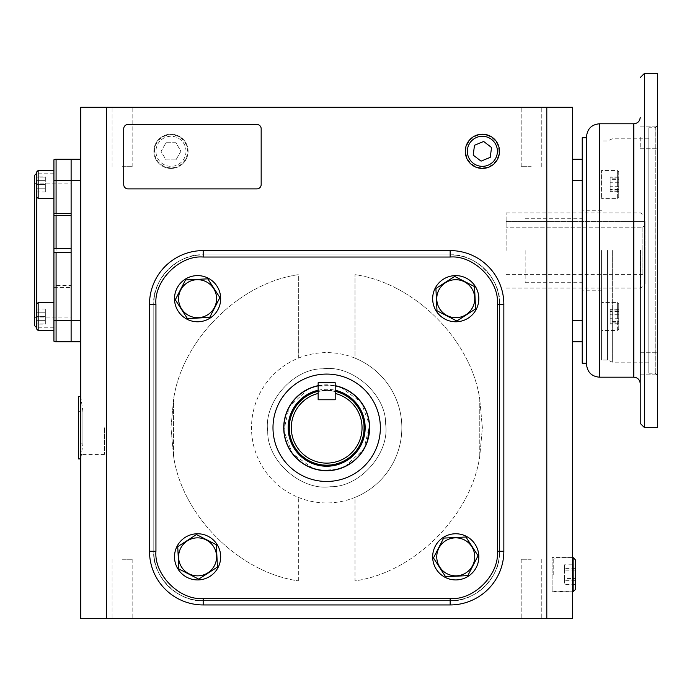 <?xml version="1.0" encoding="UTF-8"?>
<svg xmlns="http://www.w3.org/2000/svg" width="692" height="692" viewBox="0 0 692 692"><rect width="100%" height="100%" fill="white"/><g stroke="black" fill="none" stroke-linecap="round" stroke-linejoin="round"><path stroke-width="0.52" stroke-dasharray="3.46 2.59" d="M71.112 250.487L71.112 173.173L71.112 250.487M36.745 329.107L36.745 173.173L36.745 196.995L38.147 198.388L53.924 198.388L53.924 170.466L53.924 198.388M53.924 250.487L53.924 173.173L53.924 250.487M34.6 325.655L34.6 175.318M53.924 287.362L71.112 287.535L71.112 285.381L53.924 285.554L53.924 341.182A4.299 4.299 0 0 0 56.078 341.762L71.112 341.762L71.112 320.284L71.112 341.762L80.774 341.762L80.774 320.284L80.774 341.762M53.924 248.419L53.924 252.554L71.112 252.632L71.112 248.342L53.924 248.419L53.924 159.791A4.299 4.299 0 0 1 56.078 159.212L71.112 159.212L71.112 285.381M71.112 213.439L71.112 215.584M71.112 287.535L71.112 320.284L80.774 320.284L80.774 180.69L80.774 320.284M53.924 252.554L53.924 285.554M34.6 250.487L34.6 182.671L34.6 250.487M56.078 250.487L56.078 183.908L56.078 250.487M456.841 320.984L475.603 308.892L474.513 286.6L454.661 276.402L435.899 288.486L436.989 310.777L456.841 320.984L475.603 308.892L474.513 286.6L454.661 276.402L435.899 288.486L436.989 310.777L456.841 320.984L475.603 308.892L474.513 286.6L454.661 276.402L435.899 288.486L436.989 310.777L456.841 320.984M455.751 321.78A23.087 23.087 0 0 0 478.838 298.693A23.087 23.087 0 0 0 455.751 275.606A23.087 23.087 0 0 0 432.664 298.693A23.087 23.087 0 0 0 455.751 321.78A23.087 23.087 0 0 1 432.664 298.693A23.087 23.087 0 0 1 455.751 275.606A23.087 23.087 0 0 0 432.664 298.693A23.087 23.087 0 0 0 455.751 321.78A23.087 23.087 0 0 0 478.838 298.693A23.087 23.087 0 0 0 455.751 275.606A23.087 23.087 0 0 1 478.838 298.693A23.087 23.087 0 0 1 455.751 321.78M498.906 151.314A16.539 16.539 0 0 0 482.376 134.776A16.539 16.539 0 0 0 465.837 151.314A16.539 16.539 0 0 0 482.376 167.845A16.539 16.539 0 0 0 498.906 151.314M474.496 145.277L473.207 155.112L481.078 161.15L490.247 157.344L491.536 147.508L483.665 141.479L474.496 145.277M553.747 574.663L553.747 558.124L553.747 574.663M573.14 557.544L573.14 591.781M575.225 559.629L575.225 589.696M575.225 564.828L575.225 584.498L575.225 564.828L564.482 564.828L564.482 578.46L575.225 578.46M575.225 568.625L564.482 568.625M575.225 570.865L564.482 570.865L564.482 564.828M575.225 580.7L564.482 580.7L564.482 570.865M575.225 584.498L564.482 584.498L564.482 580.7M564.482 578.46L564.482 584.498M78.629 396.628L78.629 458.908M80.774 421.471L80.774 397.277M78.629 411.662L78.629 427.768L78.629 411.662L82.919 411.662L80.774 396.628L80.774 458.908L82.919 443.875L78.629 443.875M82.919 427.768C82.919 448.546 82.919 448.546 82.919 427.768C82.919 448.546 82.919 448.546 82.919 427.768C82.919 406.991 82.919 406.991 82.919 427.768C82.919 406.991 82.919 406.991 82.919 427.768M80.774 458.26L80.774 434.074M154.437 151.314A16.539 16.539 0 0 1 170.976 134.776A16.539 16.539 0 0 1 187.506 151.314A16.539 16.539 0 0 1 170.976 167.845A16.539 16.539 0 0 1 154.437 151.314M188.094 151.314A17.118 17.118 0 0 0 170.976 134.196A17.118 17.118 0 0 0 153.858 151.314A17.118 17.118 0 0 0 170.976 168.433A17.118 17.118 0 0 0 188.094 151.314A17.118 17.118 0 0 1 170.976 168.433A17.118 17.118 0 0 1 153.858 151.314A17.118 17.118 0 0 1 170.976 134.196A17.118 17.118 0 0 1 188.094 151.314A17.118 17.118 0 0 1 170.976 168.433A17.118 17.118 0 0 1 153.858 151.314A17.118 17.118 0 0 1 170.976 134.196A17.118 17.118 0 0 1 188.094 151.314M186.001 151.314A15.034 15.034 0 0 0 170.976 136.281A15.034 15.034 0 0 0 155.942 151.314A15.034 15.034 0 0 0 170.976 166.34A15.034 15.034 0 0 0 186.001 151.314M175.932 159.904L166.011 159.904L161.054 151.314L166.011 142.716L175.932 142.716L180.889 151.314L175.932 159.904L166.011 159.904L161.054 151.314L166.011 142.716L175.932 142.716L180.889 151.314L175.932 159.904M36.745 196.995L36.745 184.427L45.335 184.427L45.335 190.975L36.745 190.975L45.335 190.975L45.335 184.427L36.745 184.427L36.745 190.975L36.745 171.867L36.745 196.995L36.745 171.867L38.147 170.466L38.147 198.388L38.147 170.466L53.924 170.466L53.924 184.427L53.924 170.466M45.335 177.887L36.745 177.887L45.335 177.887M432.664 556.844A23.087 23.087 0 0 0 455.751 579.931A23.087 23.087 0 0 0 478.838 556.844A23.087 23.087 0 0 0 455.751 533.766A23.087 23.087 0 0 0 432.664 556.844A23.087 23.087 0 0 1 455.751 533.766A23.087 23.087 0 0 1 478.838 556.844A23.087 23.087 0 0 0 455.751 533.766A23.087 23.087 0 0 0 432.664 556.844A23.087 23.087 0 0 0 455.751 579.931A23.087 23.087 0 0 0 478.838 556.844A23.087 23.087 0 0 1 455.751 579.931A23.087 23.087 0 0 1 432.664 556.844M197.592 533.766A23.087 23.087 0 0 0 174.505 556.844A23.087 23.087 0 0 0 197.592 579.931A23.087 23.087 0 0 0 220.679 556.844A23.087 23.087 0 0 0 197.592 533.766A23.087 23.087 0 0 1 220.679 556.844A23.087 23.087 0 0 1 197.592 579.931A23.087 23.087 0 0 0 220.679 556.844A23.087 23.087 0 0 0 197.592 533.766A23.087 23.087 0 0 0 174.505 556.844A23.087 23.087 0 0 0 197.592 579.931A23.087 23.087 0 0 1 174.505 556.844A23.087 23.087 0 0 1 197.592 533.766M220.679 298.693A23.087 23.087 0 0 0 197.592 275.606A23.087 23.087 0 0 0 174.505 298.693A23.087 23.087 0 0 0 197.592 321.78A23.087 23.087 0 0 0 220.679 298.693A23.087 23.087 0 0 1 197.592 321.78A23.087 23.087 0 0 1 174.505 298.693A23.087 23.087 0 0 0 197.592 321.78A23.087 23.087 0 0 0 220.679 298.693A23.087 23.087 0 0 0 197.592 275.606A23.087 23.087 0 0 0 174.505 298.693A23.087 23.087 0 0 1 197.592 275.606A23.087 23.087 0 0 1 220.679 298.693M433.46 557.942L445.553 576.696L467.844 575.606L478.042 555.754L465.95 537.001L443.659 538.091L433.46 557.942L445.553 576.696L455.751 576.202L467.844 575.606L478.042 555.754L465.95 537.001L443.659 538.091L433.46 557.942L445.553 576.696L467.844 575.606L478.042 555.754L465.95 537.001L443.659 538.091L433.46 557.942M196.502 534.553L177.74 546.645L178.83 568.936L198.682 579.143L217.444 567.051L216.354 544.76L196.502 534.553L177.74 546.645L178.83 568.936L198.682 579.143L217.444 567.051L216.354 544.76L196.502 534.553L177.74 546.645L178.83 568.936L198.682 579.143L217.444 567.051L216.354 544.76L196.502 534.553M219.883 297.603L207.79 278.841L185.499 279.931L175.301 299.783L187.394 318.545L209.685 317.446L219.883 297.603L207.79 278.841L185.499 279.931L175.301 299.783L187.394 318.545L209.685 317.446L219.883 297.603L207.79 278.841L185.499 279.931L175.301 299.783L187.394 318.545L209.685 317.446L219.883 297.603M38.147 316.547L38.147 302.586L38.147 316.547M53.924 316.547L53.924 302.586L53.924 316.547M45.335 308.987L45.335 312.767L36.745 312.767L36.745 308.987L36.745 324.098L36.745 312.767L45.335 312.767L45.335 308.987L36.745 308.987M45.335 324.098L45.335 312.767L45.335 320.327L36.745 320.327L45.335 320.327L45.335 324.098L36.745 324.098M38.147 330.499L38.147 302.586L53.924 302.586L53.924 330.499L53.924 302.586M36.745 323.086L36.745 309.999L36.745 323.086L45.335 323.086L36.745 323.086M45.335 316.547L36.745 316.547L45.335 316.547L45.335 323.086L45.335 309.999L45.335 316.547M36.745 309.999L45.335 309.999L36.745 309.999M38.147 198.388L38.147 170.466M45.335 191.987L45.335 188.207L36.745 188.207L36.745 191.987L36.745 176.875L36.745 188.207L45.335 188.207L45.335 191.987L36.745 191.987M45.335 176.875L45.335 188.207L45.335 180.647L36.745 180.647L45.335 180.647L45.335 176.875L36.745 176.875M197.592 317.689A18.995 18.995 0 0 0 216.587 298.693A18.995 18.995 0 0 0 197.592 279.698A18.995 18.995 0 0 0 178.597 298.693A18.995 18.995 0 0 0 197.592 317.689M436.756 298.693A18.995 18.995 0 0 0 455.751 317.689A18.995 18.995 0 0 0 474.747 298.693A18.995 18.995 0 0 0 455.751 279.698A18.995 18.995 0 0 0 436.756 298.693M216.587 556.844A18.995 18.995 0 0 0 197.592 537.848A18.995 18.995 0 0 0 178.597 556.844A18.995 18.995 0 0 0 197.592 575.848A18.995 18.995 0 0 0 216.587 556.844M455.751 537.848A18.995 18.995 0 0 0 436.756 556.844A18.995 18.995 0 0 0 455.751 575.848A18.995 18.995 0 0 0 474.747 556.844A18.995 18.995 0 0 0 455.751 537.848M355.005 497.392A75.169 75.169 0 0 1 251.507 427.768A75.169 75.169 0 0 1 355.005 358.145A75.169 75.169 0 0 1 355.005 497.392A75.169 75.169 0 0 1 251.507 427.768A75.169 75.169 0 0 1 355.005 358.145L355.005 274.672C414.378 283.037 471.399 340.066 479.772 399.44C471.399 340.066 414.378 283.037 355.005 274.672L355.005 358.145A75.169 75.169 0 0 1 355.005 497.392L355.005 580.873C414.378 572.5 471.399 515.479 479.772 456.097L482.376 427.768L479.772 399.44L482.376 427.768L479.772 456.097C471.399 515.471 414.378 572.5 355.005 580.873L355.005 497.392M582.231 363.231L582.231 137.734M525.159 250.487L525.159 282.699L525.159 250.487M552.112 557.544L552.112 591.781L552.112 557.544L572.569 557.544L572.569 591.781L572.569 557.544M552.112 591.781L572.569 591.781M465.258 151.314A17.118 17.118 0 0 0 482.376 168.433A17.118 17.118 0 0 0 499.494 151.314A17.118 17.118 0 0 0 482.376 134.196A17.118 17.118 0 0 0 465.258 151.314A17.118 17.118 0 0 0 482.376 168.433A17.118 17.118 0 0 0 499.494 151.314A17.118 17.118 0 0 0 482.376 134.196A17.118 17.118 0 0 0 465.258 151.314M122.112 107.286L132.155 107.286L122.112 107.286M122.112 166.711L132.155 166.711L122.112 166.711M531.231 107.286L521.188 107.286L531.231 107.286M531.231 166.711L521.188 166.711L531.231 166.711M80.774 427.768L80.774 454.454L80.774 427.768M104.397 427.768L104.397 454.454L104.397 427.768M122.112 618.691L132.155 618.691L122.112 618.691M122.112 559.266L132.155 559.266L122.112 559.266M531.231 618.691L521.188 618.691L531.231 618.691M531.231 559.266L521.188 559.266L531.231 559.266M106.542 618.691L572.569 618.691L572.569 107.286L80.774 107.286L80.774 618.691L106.542 618.691L106.542 107.286M546.801 618.691L546.801 107.286M450.155 254.89L450.155 250.59A53.691 53.691 0 0 1 503.845 304.281L503.845 551.256A53.691 53.691 0 0 1 450.155 604.946L203.189 604.946A53.691 53.691 0 0 1 149.498 551.256L149.498 304.281A53.691 53.691 0 0 1 203.189 250.59L450.155 250.59A53.691 53.691 0 0 1 503.845 304.281L503.845 551.256A53.691 53.691 0 0 1 450.155 604.946L203.189 604.946A53.691 53.691 0 0 1 149.498 551.256L149.498 304.281A53.691 53.691 0 0 1 203.189 250.59L450.155 250.59L203.189 250.59A53.691 53.691 0 0 0 149.498 304.281L149.498 551.256A53.691 53.691 0 0 0 203.189 604.946L450.155 604.946A53.691 53.691 0 0 0 503.845 551.256L503.845 304.281A53.691 53.691 0 0 0 450.155 250.59A53.691 53.691 0 0 1 503.845 304.281L503.845 551.256A53.691 53.691 0 0 1 450.155 604.946L203.189 604.946A53.691 53.691 0 0 1 149.498 551.256L149.498 304.281A53.691 53.691 0 0 1 203.189 250.59L450.155 250.59A53.691 53.691 0 0 1 503.845 304.281L503.845 551.256L503.845 304.281A53.691 53.691 0 0 0 450.155 250.59A53.691 53.691 0 0 1 503.845 304.281L503.845 551.256A53.691 53.691 0 0 1 450.155 604.946L203.189 604.946L450.155 604.946A53.691 53.691 0 0 0 503.845 551.256A53.691 53.691 0 0 1 450.155 604.946L203.189 604.946A53.691 53.691 0 0 1 149.498 551.256L149.498 304.281L149.498 551.256A53.691 53.691 0 0 0 203.189 604.946A53.691 53.691 0 0 1 149.498 551.256L153.788 551.256L153.788 304.281C151.66 279.741 178.64 252.762 203.189 254.89L450.155 254.89C474.703 252.762 501.683 279.741 499.555 304.281L499.555 551.256C501.683 575.796 474.703 602.775 450.155 600.647L203.189 600.647C178.64 602.775 151.66 575.796 153.788 551.256L153.788 304.281A49.392 49.392 0 0 1 203.189 254.89L450.155 254.89A49.392 49.392 0 0 1 499.555 304.281L499.555 551.256A49.392 49.392 0 0 1 450.155 600.647L203.189 600.647A49.392 49.392 0 0 1 153.788 551.256L153.788 304.281A49.392 49.392 0 0 1 203.189 254.89L450.155 254.89A49.392 49.392 0 0 1 499.555 304.281L499.555 551.256A49.392 49.392 0 0 1 450.155 600.647L203.189 600.647A49.392 49.392 0 0 1 153.788 551.256L153.788 304.281A49.392 49.392 0 0 1 203.189 254.89L450.155 254.89A49.392 49.392 0 0 1 499.555 304.281L499.555 551.256A49.392 49.392 0 0 1 450.155 600.647L203.189 600.647A49.392 49.392 0 0 1 153.788 551.256L153.788 304.281A49.392 49.392 0 0 1 203.189 254.89L450.155 254.89A49.392 49.392 0 0 1 499.555 304.281L499.555 551.256A49.392 49.392 0 0 1 450.155 600.647L203.189 600.647A49.392 49.392 0 0 1 153.788 551.256M572.569 341.762L572.569 320.284L572.569 341.762L582.231 341.762L582.231 180.69L582.231 341.762M572.569 180.69L572.569 320.284L572.569 159.212L572.569 180.69L582.231 180.69L582.231 159.212L572.569 159.212M128.02 188.89A4.299 4.299 0 0 1 123.721 184.6L123.721 128.764A4.299 4.299 0 0 1 128.02 124.465L256.879 124.465A4.299 4.299 0 0 1 261.169 128.764L261.169 184.6A4.299 4.299 0 0 1 256.879 188.89L128.02 188.89M80.774 159.212L80.774 180.69L80.774 159.212L71.112 159.212L71.112 320.284L56.078 320.284L56.078 341.762A4.299 4.299 0 0 1 53.924 341.182M582.231 184.427C582.231 175.007 582.231 175.007 582.231 184.427C582.231 193.846 582.231 193.846 582.231 184.427C582.231 175.007 582.231 175.007 582.231 184.427C582.231 193.846 582.231 193.846 582.231 184.427M582.231 316.547C582.231 307.127 582.231 307.127 582.231 316.547C582.231 325.958 582.231 325.958 582.231 316.547C582.231 307.127 582.231 307.127 582.231 316.547C582.231 325.958 582.231 325.958 582.231 316.547M71.112 184.427C71.112 175.007 71.112 175.007 71.112 184.427C71.112 193.846 71.112 193.846 71.112 184.427C71.112 175.007 71.112 175.007 71.112 184.427C71.112 193.846 71.112 193.846 71.112 184.427M71.112 316.547C71.112 307.127 71.112 307.127 71.112 316.547C71.112 325.958 71.112 325.958 71.112 316.547C71.112 307.127 71.112 307.127 71.112 316.547C71.112 325.958 71.112 325.958 71.112 316.547M153.788 304.281L149.498 304.281A53.691 53.691 0 0 1 203.189 250.59A53.691 53.691 0 0 0 149.498 304.281A53.691 53.691 0 0 1 203.189 250.59L450.155 250.59M380.358 427.768A53.691 53.691 0 0 1 326.676 481.459A53.691 53.691 0 0 1 272.985 427.768A53.691 53.691 0 0 1 326.676 374.078A53.691 53.691 0 0 1 380.358 427.768M149.498 304.281L149.498 551.256M318.147 390.253A38.467 38.467 0 0 1 335.196 390.253M318.147 385.859A42.766 42.766 0 0 1 335.196 385.859M335.196 393.454L335.196 391.248C335.724 390.176 317.611 390.184 318.147 391.248L318.147 393.454M289.17 427.768A37.506 37.506 0 0 1 326.676 390.271A37.506 37.506 0 0 1 364.174 427.768A37.506 37.506 0 0 1 326.676 465.275A37.506 37.506 0 0 1 289.17 427.768M289.49 427.768A37.178 37.178 0 0 1 326.676 390.591A37.178 37.178 0 0 1 363.854 427.768A37.178 37.178 0 0 1 326.676 464.946A37.178 37.178 0 0 1 289.49 427.768A37.178 37.178 0 0 1 326.676 390.591A37.178 37.178 0 0 1 363.854 427.768A37.178 37.178 0 0 1 326.676 464.946A37.178 37.178 0 0 1 289.49 427.768M318.147 385.669A42.956 42.956 0 0 1 335.196 385.669L318.147 385.669M369.623 427.768A42.956 42.956 0 0 0 326.676 384.821A42.956 42.956 0 0 0 283.72 427.768A42.956 42.956 0 0 0 326.676 470.724A42.956 42.956 0 0 0 369.623 427.768M335.196 391.248L335.196 399.768L318.147 399.768L318.147 391.248M308.424 388.887L289.317 406.567L283.807 430.502L292.292 453.519L313.043 468.501M321.244 470.378L337.16 469.418M343.353 467.351L344.564 466.815M344.919 466.65L364.027 448.97L369.537 425.035L361.051 402.026L340.3 387.036M385.608 424.006C390.02 453.13 359.883 487.376 330.43 486.71C301.314 491.112 267.06 460.984 267.735 431.531C263.323 402.407 293.46 368.161 322.913 368.827C352.029 364.425 386.283 394.561 385.608 424.006C390.02 453.13 359.883 487.376 330.43 486.71C301.314 491.112 267.06 460.984 267.735 431.531C263.323 402.407 293.46 368.161 322.913 368.827C352.029 364.425 386.283 394.561 385.608 424.006M335.196 385.669L316.183 386.119M645.048 250.487L645.048 283.772L645.048 250.487M506.12 250.487L506.12 212.902L506.12 250.487M642.903 250.487L642.903 274.352L642.903 227.175L506.12 227.175L642.903 227.175L645.048 224.978L645.048 276.497L645.048 221.518L645.048 224.978L642.903 227.175L642.903 250.487M506.12 221.518L645.048 221.518L506.12 221.518L506.12 227.175L506.12 221.518M640.221 250.487L640.221 423.366L640.221 250.487M586.531 364.312L586.531 136.661M607.498 250.487L607.498 360.013L607.498 250.487M601.564 250.487L601.564 360.013L601.564 250.487M657.4 427.665L657.4 73.309M657.4 137.18L657.4 148.244L657.4 137.18M640.221 137.18L640.221 148.244L640.221 137.18M657.4 363.793L657.4 352.73L657.4 363.793M640.221 363.793L640.221 352.73L640.221 363.793M648.811 127.752L648.811 373.222L648.811 127.752L655.255 127.752L655.255 373.222L655.255 127.752L657.4 125.607L657.4 375.367L657.4 125.607M648.811 373.222L655.255 373.222L657.4 375.367M648.811 250.487L648.811 138.815L648.811 250.487M586.531 250.487L586.531 137.734L586.531 250.487M582.231 159.212L582.231 180.69M617.351 184.427L617.351 170.466L617.351 184.427M601.564 184.427L601.564 170.466L601.564 184.427M618.743 184.427L618.743 196.995L618.743 184.427M618.743 177.048L618.743 191.805L618.743 177.048L610.154 177.048L610.154 182.143L618.743 182.143M618.743 186.71L610.154 186.71L610.154 179.332L618.743 179.332M610.154 179.332L610.154 177.048M610.154 182.143L610.154 189.522L618.743 189.522M610.154 189.522L610.154 191.805L618.743 191.805M610.154 191.805L610.154 186.71M617.351 198.388L617.351 170.466L601.564 170.466L601.564 198.388L601.564 170.466L617.351 170.466L617.351 198.388L601.564 198.388L617.351 198.388L618.743 196.995L618.743 171.867L617.351 170.466L618.743 171.867L618.743 196.995L617.351 198.388M618.743 186.053L618.743 177.221L618.743 191.632L618.743 186.053L610.154 186.053L610.154 191.632L618.743 191.632M618.743 177.221L610.154 177.221L610.154 178.847L618.743 178.847M610.154 178.847L610.154 186.053M610.154 191.632L610.154 190.006L618.743 190.006M610.154 190.006L610.154 182.809L618.743 182.809M610.154 182.809L610.154 177.221M617.351 316.547L617.351 302.586L617.351 316.547M601.564 316.547L601.564 302.586L601.564 316.547M618.743 316.547L618.743 303.978L618.743 316.547M618.743 323.925L618.743 309.16L618.743 323.925L610.154 323.925L610.154 318.83L618.743 318.83M618.743 314.255L610.154 314.255L610.154 321.642L618.743 321.642M610.154 321.642L610.154 323.925M610.154 318.83L610.154 311.452L618.743 311.452M610.154 311.452L610.154 309.16L618.743 309.16M610.154 309.16L610.154 314.255M617.351 302.586L617.351 330.499L601.564 330.499L601.564 302.586L601.564 330.499L617.351 330.499L617.351 302.586L601.564 302.586L617.351 302.586L618.743 303.978L618.743 329.107L617.351 330.499L618.743 329.107L618.743 303.978L617.351 302.586M618.743 314.921L618.743 323.744L618.743 309.341L618.743 314.921L610.154 314.921L610.154 309.341L618.743 309.341M618.743 323.744L610.154 323.744L610.154 322.126L618.743 322.126M610.154 322.126L610.154 314.921M610.154 309.341L610.154 310.959L618.743 310.959M610.154 310.959L610.154 318.164L618.743 318.164M610.154 318.164L610.154 323.744M335.196 382.728L335.196 399.768L318.147 399.768L318.147 382.728L335.196 382.728M56.078 252.632L56.078 285.381M53.924 180.69L56.078 180.69L56.078 248.342M56.078 159.212L56.078 180.69L80.774 180.69M53.924 320.284L56.078 320.284L56.078 287.535M298.338 358.145L298.338 274.672C238.965 283.037 181.944 340.066 173.571 399.44L170.976 427.768L173.571 456.097C181.944 515.471 238.965 572.5 298.338 580.873C238.965 572.5 181.944 515.479 173.571 456.097L170.976 427.768L173.571 399.44C181.944 340.066 238.965 283.037 298.338 274.672L298.338 358.145M582.231 320.284L572.569 320.284M479.772 456.097L479.772 399.44L479.772 456.097M298.338 580.873L298.338 497.392L298.338 580.873M173.571 456.097L173.571 399.44L173.571 456.097M203.189 600.647L203.189 604.946M450.155 600.647L450.155 604.946M499.555 551.256L503.845 551.256M499.555 304.281L503.845 304.281M203.189 254.89L203.189 250.59M640.757 250.487L640.757 288.071L640.757 250.487M644.512 427.665L644.512 73.309M633.777 123.781L633.777 377.192M599.419 377.192L599.419 123.781M612.299 250.487L612.299 362.158L612.299 250.487M34.6 318.303L36.745 317.057L71.112 317.057M53.924 173.173L36.745 173.173M34.6 182.671L36.745 183.908L71.112 183.908M53.924 327.8L36.745 327.8M56.078 183.908L34.6 183.908M56.078 317.057L34.6 317.057M553.747 558.124L572.569 557.562M553.747 591.202L572.569 591.764M36.745 303.978L38.147 302.586M525.159 282.699L582.231 282.699M112.078 166.711L112.078 107.286L112.078 166.711M521.188 166.711L521.188 107.286L521.188 166.711M104.397 454.454L80.774 454.454M112.078 559.266L112.078 618.691L112.078 559.266M521.188 559.266L521.188 618.691L521.188 559.266M132.155 166.711L132.155 107.286L132.155 166.711M541.265 166.711L541.265 107.286L541.265 166.711M104.397 401.083L80.774 401.083M132.155 559.266L132.155 618.691L132.155 559.266M541.265 559.266L541.265 618.691L541.265 559.266M525.159 218.274L582.231 218.274M506.12 288.071L640.757 288.071L645.048 283.772M506.12 212.902L640.757 212.902L645.048 217.201M506.12 274.352L642.903 274.352L645.048 276.497M648.811 138.815L612.299 138.815L607.498 140.96L601.564 140.96M601.564 290.216L582.231 290.216M640.221 148.244L657.4 148.244L640.221 148.244M640.221 374.848L657.4 374.848L640.221 374.848M648.811 362.158L612.299 362.158L607.498 360.013L601.564 360.013M640.221 126.126L657.4 126.126L640.221 126.126M640.221 352.73L657.4 352.73L640.221 352.73M601.564 210.757L582.231 210.757"/><path stroke-width="1.04" d="M36.745 196.995L38.147 198.388L38.147 170.466L36.745 171.867L36.745 303.978L38.147 302.586L53.924 302.586M36.745 173.173L34.6 175.318L34.6 325.655L36.745 327.8M56.078 213.439L53.924 213.612L53.924 180.69L56.078 180.69L56.078 213.439L71.112 213.439L71.112 159.212L71.112 180.69L80.774 180.69M56.078 248.342L71.112 248.342L71.112 215.584L56.078 215.584L56.078 248.342L53.924 248.419L53.924 215.42L56.078 215.584M53.924 320.284L53.924 341.182A4.299 4.299 0 0 0 56.078 341.762L71.112 341.762L71.112 252.632L56.078 252.632L56.078 320.284L53.924 320.284L53.924 252.554L56.078 252.632M53.924 252.554L53.924 248.419M53.924 215.42L53.924 213.612M53.924 180.69L53.924 159.791A4.299 4.299 0 0 1 56.078 159.212L80.774 159.212M474.747 298.693A18.995 18.995 0 0 0 455.751 279.698A18.995 18.995 0 0 0 436.756 298.693A18.995 18.995 0 0 0 455.751 317.689A18.995 18.995 0 0 0 474.747 298.693M475.101 298.693L474.513 286.6L454.661 276.402L435.899 288.486L436.989 310.777L456.841 320.984L475.603 308.892L475.101 298.693M455.751 275.606A23.087 23.087 0 0 1 478.838 298.693A23.087 23.087 0 0 1 455.751 321.78A23.087 23.087 0 0 1 432.664 298.693A23.087 23.087 0 0 1 455.751 275.606M465.258 151.314A17.118 17.118 0 0 1 482.376 134.196A17.118 17.118 0 0 1 499.494 151.314A17.118 17.118 0 0 1 482.376 168.433A17.118 17.118 0 0 1 465.258 151.314M467.342 151.314A15.034 15.034 0 0 1 482.376 136.281A15.034 15.034 0 0 1 497.401 151.314A15.034 15.034 0 0 1 482.376 166.34A15.034 15.034 0 0 1 467.342 151.314M483.665 141.479L474.496 145.277L473.207 155.112L481.078 161.15L490.247 157.344L491.536 147.508L483.665 141.479M573.14 574.663L573.14 557.544L575.225 559.629L575.225 589.696L573.14 591.781L573.14 574.663M80.774 458.26L80.774 458.908L78.629 458.908L78.629 396.628L80.774 396.628L80.774 397.277M80.774 434.074L80.774 421.471M478.838 556.844A23.087 23.087 0 0 1 455.751 579.931A23.087 23.087 0 0 1 432.664 556.844A23.087 23.087 0 0 1 455.751 533.766A23.087 23.087 0 0 1 478.838 556.844M197.592 579.931A23.087 23.087 0 0 1 174.505 556.844A23.087 23.087 0 0 1 197.592 533.766A23.087 23.087 0 0 1 220.679 556.844A23.087 23.087 0 0 1 197.592 579.931M174.505 298.693A23.087 23.087 0 0 1 197.592 275.606A23.087 23.087 0 0 1 220.679 298.693A23.087 23.087 0 0 1 197.592 321.78A23.087 23.087 0 0 1 174.505 298.693M455.751 575.848A18.995 18.995 0 0 0 474.747 556.844A18.995 18.995 0 0 0 455.751 537.848A18.995 18.995 0 0 0 436.756 556.844A18.995 18.995 0 0 0 455.751 575.848M455.751 576.202L467.844 575.606L478.042 555.754L465.95 537.001L443.659 538.091L433.46 557.942L445.553 576.696L455.751 576.202M178.597 556.844A18.995 18.995 0 0 0 197.592 575.848A18.995 18.995 0 0 0 216.587 556.844A18.995 18.995 0 0 0 197.592 537.848A18.995 18.995 0 0 0 178.597 556.844M178.242 556.844L178.83 568.936L198.682 579.143L217.444 567.051L216.354 544.76L196.502 534.553L177.74 546.645L178.242 556.844M197.592 279.698A18.995 18.995 0 0 0 178.597 298.693A18.995 18.995 0 0 0 197.592 317.689A18.995 18.995 0 0 0 216.587 298.693A18.995 18.995 0 0 0 197.592 279.698M197.592 279.343L185.499 279.931L175.301 299.783L187.394 318.545L209.685 317.446L219.883 297.603L207.79 278.841L197.592 279.343M38.147 330.499L53.924 330.499L38.147 330.499L36.745 329.107L38.147 330.499L38.147 302.586M36.745 303.978L36.745 329.107M106.542 107.286L106.542 618.691L80.774 618.691L80.774 107.286L572.569 107.286L572.569 618.691L546.801 618.691L546.801 107.286M106.542 618.691L546.801 618.691M586.531 137.734L582.231 137.734L582.231 341.762L572.569 341.762M582.231 159.212L572.569 159.212M123.721 184.6L123.721 128.764A4.299 4.299 0 0 1 128.02 124.465L256.879 124.465A4.299 4.299 0 0 1 261.169 128.764L261.169 184.6A4.299 4.299 0 0 1 256.879 188.89L128.02 188.89A4.299 4.299 0 0 1 123.721 184.6M56.078 341.762L56.078 320.284L71.112 320.284L71.112 180.69L56.078 180.69L56.078 159.212A4.299 4.299 0 0 0 53.924 159.791M80.774 320.284L71.112 320.284L71.112 341.762L80.774 341.762M380.358 427.768A53.691 53.691 0 0 1 326.676 481.459A53.691 53.691 0 0 1 272.985 427.768A53.691 53.691 0 0 1 326.676 374.078A53.691 53.691 0 0 1 380.358 427.768M497.401 304.281C499.442 280.805 473.639 255.002 450.155 257.035L203.189 257.035C179.712 255.002 153.901 280.805 155.942 304.281L155.942 551.256C153.901 574.732 179.712 600.535 203.189 598.502L450.155 598.502C473.631 600.535 499.442 574.732 497.401 551.256L497.401 304.281L503.845 304.281A53.691 53.691 0 0 0 450.155 250.59L203.189 250.59A53.691 53.691 0 0 0 149.498 304.281L149.498 551.256A53.691 53.691 0 0 0 203.189 604.946L450.155 604.946A53.691 53.691 0 0 0 503.845 551.256L503.845 304.281M335.196 390.253A38.467 38.467 0 0 1 326.676 466.235A38.467 38.467 0 0 1 318.147 390.253M335.196 385.859A42.766 42.766 0 0 1 326.676 470.534A42.766 42.766 0 0 1 318.147 385.859M335.196 393.454A35.353 35.353 0 0 1 326.676 463.121A35.353 35.353 0 0 1 318.147 393.454L318.147 399.768L335.196 399.768L335.196 393.454M335.196 391.248A37.506 37.506 0 0 1 326.676 465.275A37.506 37.506 0 0 1 318.147 391.248M335.196 385.669L339.902 386.906L335.196 385.669A42.956 42.956 0 0 1 326.676 470.724A42.956 42.956 0 0 1 318.147 385.669L316.434 386.058M284.023 422.656L283.807 430.502L284.957 437.993M284.966 438.053L287.811 446.063L292.266 453.476M292.292 453.519L298.122 459.86M298.295 460.016L305.181 464.955M305.509 465.145L313.043 468.501M321.244 470.378L313.441 468.631L321.322 470.387M321.564 470.413L329.107 470.655M329.409 470.638L336.909 469.487M336.952 469.47L344.971 466.633M344.997 466.616L352.375 462.178M352.418 462.152L358.759 456.322M358.914 456.14L363.862 449.264M364.044 448.935L367.409 441.392M367.53 441.003L369.537 425.035L368.386 417.544M337.16 469.418L343.353 467.351M368.378 417.484L365.532 409.474M365.523 409.448L361.077 402.061M361.051 402.026L355.221 395.677M355.048 395.521L348.163 390.582M347.834 390.392L340.3 387.036M316.391 386.067L308.373 388.913M308.347 388.921L300.968 393.359M300.925 393.393L294.584 399.215M294.429 399.396L289.481 406.273M289.299 406.602L285.943 414.145M285.813 414.534L284.057 422.414M316.183 386.119L308.424 388.887M640.221 250.487L640.221 423.366L640.221 250.487M586.531 250.487L586.531 364.312C587.292 372.132 591.591 376.431 599.419 377.192L599.419 123.781C591.591 124.543 587.292 128.842 586.531 136.661L586.531 250.487M644.512 427.665L644.512 73.309L657.4 73.309L657.4 427.665L644.512 427.665L640.221 423.366M582.231 341.762L582.231 363.231L586.531 363.231M335.196 382.728L335.196 399.768L318.147 399.768L318.147 382.728L335.196 382.728M582.231 320.284L572.569 320.284M582.231 180.69L572.569 180.69M450.155 250.59L450.155 257.035M497.401 551.256L503.845 551.256M450.155 598.502L450.155 604.946M203.189 598.502L203.189 604.946M155.942 551.256L149.498 551.256M155.942 304.281L149.498 304.281M203.189 257.035L203.189 250.59M640.221 383.636C639.841 379.726 637.687 377.572 633.777 377.192L633.777 123.781C637.687 123.392 639.841 121.247 640.221 117.337M572.569 557.562L573.14 557.544M572.569 591.764L573.14 591.781M38.147 198.388L53.924 198.388M38.147 170.466L53.924 170.466M633.777 123.781L599.419 123.781M644.512 73.309L640.221 77.608M633.777 377.192L599.419 377.192"/></g></svg>
